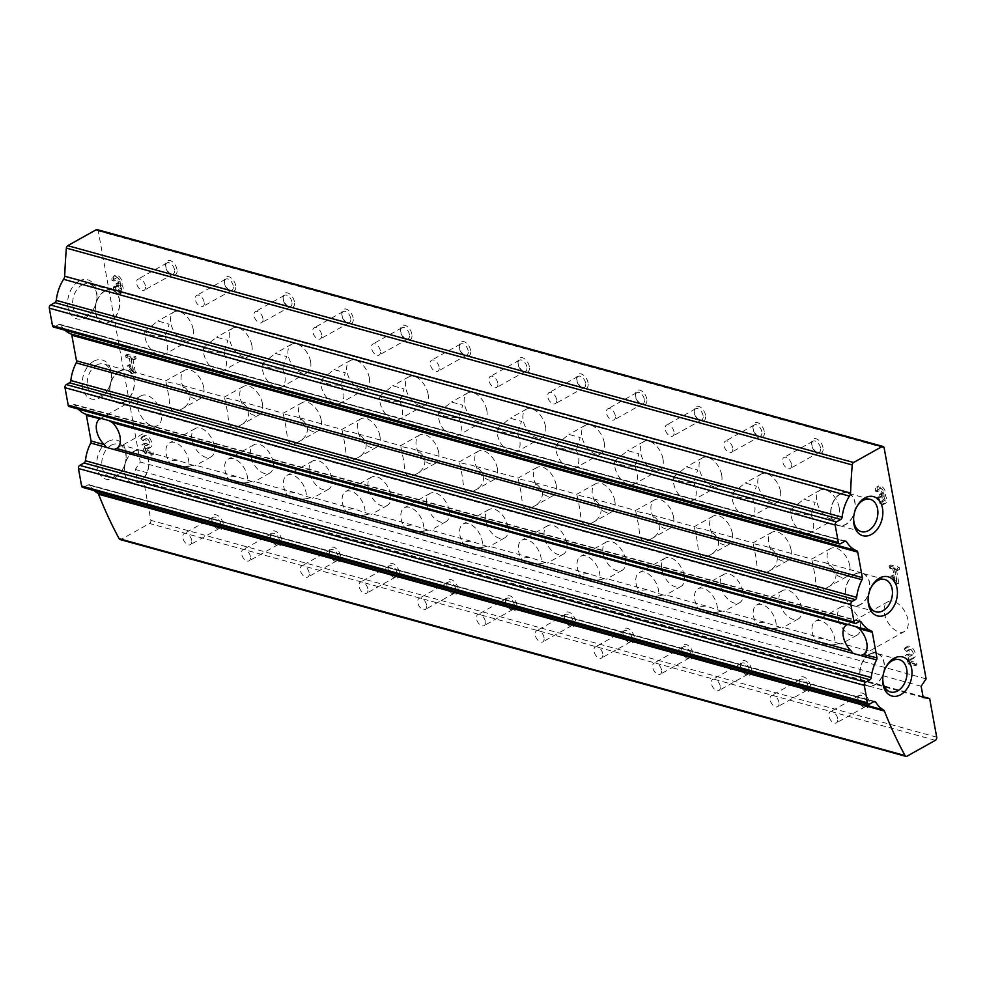 <?xml version="1.0" encoding="UTF-8"?>
<svg xmlns="http://www.w3.org/2000/svg" width="986" height="986" viewBox="0 0 986 986"><rect width="100%" height="100%" fill="white"/><g stroke="black" fill="none" stroke-linecap="round" stroke-linejoin="round"><path stroke-width="0.74" stroke-dasharray="4.93 3.7" d="M78.214 409.054A36.482 25.476 -74.6 0 1 75.293 405.147A2.428 1.701 -74.6 0 0 74.492 404.506A2.428 1.701 -74.6 0 0 73.445 404.667L70.302 406.429A2.428 1.701 -74.6 0 1 69.254 406.589M104.726 290.969A17.021 11.894 -74.6 0 1 112.034 289.859A17.021 11.894 -74.6 0 1 118.961 309.444A17.021 11.894 -74.6 0 1 102.975 322.693A17.021 11.894 -74.6 0 1 95.211 308.137A17.021 11.894 -74.6 0 1 104.726 290.969M840.245 493.912A17.021 11.894 -74.6 0 1 847.553 492.803A17.021 11.894 -74.6 0 1 854.48 512.375A17.021 11.894 -74.6 0 1 838.494 525.624A17.021 11.894 -74.6 0 1 830.73 511.081A17.021 11.894 -74.6 0 1 840.245 493.912M145.041 331.173L157.859 321.005L169.136 324.147L165.019 336.682C154.013 336.571 147.358 334.735 145.041 331.173A16.22 9.552 -119.2 0 0 145.041 337.397A16.22 9.552 -119.2 0 0 152.941 351.583A16.22 9.552 -119.2 0 0 164.144 354.64A16.22 9.552 -119.2 0 0 167.41 343.572A16.22 9.552 -119.2 0 0 165.019 336.682M614.882 460.807L627.7 450.639L638.965 453.782L634.861 466.316C623.855 466.205 617.187 464.369 614.882 460.807A16.22 9.552 -119.2 0 0 614.87 467.031A16.22 9.552 -119.2 0 0 622.782 481.217A16.22 9.552 -119.2 0 0 633.973 484.274A16.22 9.552 -119.2 0 0 637.252 473.206A16.22 9.552 -119.2 0 0 634.861 466.316M497.425 428.392L510.243 418.224L521.508 421.367L517.404 433.914C506.385 433.803 499.729 431.954 497.425 428.392A16.22 9.552 -119.2 0 0 497.412 434.629A16.22 9.552 -119.2 0 0 505.325 448.815A16.22 9.552 -119.2 0 0 516.516 451.859A16.22 9.552 -119.2 0 0 519.782 440.804A16.22 9.552 -119.2 0 0 517.404 433.914M556.153 444.6L568.971 434.432L580.236 437.574L576.132 450.121C565.114 449.998 558.458 448.162 556.153 444.6A16.22 9.552 -119.2 0 0 556.141 450.836A16.22 9.552 -119.2 0 0 564.054 465.01A16.22 9.552 -119.2 0 0 575.245 468.067A16.22 9.552 -119.2 0 0 578.523 456.999A16.22 9.552 -119.2 0 0 576.132 450.121M673.611 477.014L686.429 466.846L697.694 469.989L693.589 482.524C682.583 482.413 675.915 480.576 673.611 477.014A16.22 9.552 -119.2 0 0 673.598 483.239A16.22 9.552 -119.2 0 0 681.511 497.425A16.22 9.552 -119.2 0 0 692.702 500.481A16.22 9.552 -119.2 0 0 695.98 489.413A16.22 9.552 -119.2 0 0 693.589 482.524M791.068 509.417L803.886 499.249L815.163 502.392L811.047 514.938C800.04 514.815 793.373 512.979 791.068 509.417A16.22 9.552 -119.2 0 0 791.068 515.653A16.22 9.552 -119.2 0 0 798.968 529.827A16.22 9.552 -119.2 0 0 810.159 532.884A16.22 9.552 -119.2 0 0 813.438 521.828A16.22 9.552 -119.2 0 0 811.047 514.938M732.339 493.21L745.157 483.041L756.422 486.184L752.318 498.731C741.312 498.62 734.644 496.771 732.339 493.21A16.22 9.552 -119.2 0 0 732.327 499.446A16.22 9.552 -119.2 0 0 740.24 513.632A16.22 9.552 -119.2 0 0 751.431 516.676A16.22 9.552 -119.2 0 0 754.709 505.621A16.22 9.552 -119.2 0 0 752.318 498.731M203.769 347.38L216.587 337.212L227.865 340.355L223.748 352.889C212.742 352.778 206.086 350.942 203.769 347.38A16.22 9.552 -119.2 0 0 203.769 353.604A16.22 9.552 -119.2 0 0 211.67 367.79A16.22 9.552 -119.2 0 0 222.873 370.847A16.22 9.552 -119.2 0 0 226.139 359.779A16.22 9.552 -119.2 0 0 223.748 352.889M321.226 379.783L334.057 369.614L345.322 372.757L341.205 385.292C330.199 385.181 323.544 383.344 321.226 379.783A16.22 9.552 -119.2 0 0 321.226 386.019A16.22 9.552 -119.2 0 0 329.127 400.193A16.22 9.552 -119.2 0 0 340.33 403.249A16.22 9.552 -119.2 0 0 343.596 392.181A16.22 9.552 -119.2 0 0 341.205 385.292M262.498 363.575L275.328 353.407L286.593 356.55L282.477 369.097C271.47 368.986 264.815 367.137 262.498 363.575A16.22 9.552 -119.2 0 0 262.498 369.812A16.22 9.552 -119.2 0 0 270.398 383.998A16.22 9.552 -119.2 0 0 281.602 387.042A16.22 9.552 -119.2 0 0 284.868 375.986A16.22 9.552 -119.2 0 0 282.477 369.097M438.684 412.197L451.514 402.029L462.779 405.172L458.675 417.707C447.656 417.596 441.001 415.759 438.684 412.197A16.22 9.552 -119.2 0 0 438.684 418.421A16.22 9.552 -119.2 0 0 446.596 432.607A16.22 9.552 -119.2 0 0 457.787 435.664A16.22 9.552 -119.2 0 0 461.054 424.596A16.22 9.552 -119.2 0 0 458.675 417.707M379.955 395.99L392.785 385.822L404.05 388.965L399.946 401.499C388.928 401.388 382.272 399.552 379.955 395.99A16.22 9.552 -119.2 0 0 379.955 402.214A16.22 9.552 -119.2 0 0 387.868 416.4A16.22 9.552 -119.2 0 0 399.059 419.457A16.22 9.552 -119.2 0 0 402.325 408.389A16.22 9.552 -119.2 0 0 399.946 401.499M119.294 371.143A17.021 11.894 -74.6 0 1 126.602 370.033A17.021 11.894 -74.6 0 1 133.541 389.606A17.021 11.894 -74.6 0 1 117.544 402.855A17.021 11.894 -74.6 0 1 109.779 388.311A17.021 11.894 -74.6 0 1 119.294 371.143M854.813 574.086A17.021 11.894 -74.6 0 1 862.121 572.977A17.021 11.894 -74.6 0 1 869.048 592.549A17.021 11.894 -74.6 0 1 853.063 605.798A17.021 11.894 -74.6 0 1 845.298 591.243A17.021 11.894 -74.6 0 1 854.813 574.086M190.015 395.164C190.273 401.351 187.451 405.998 181.547 409.128C169.309 416.03 170.147 405.566 168.766 395.854L165.722 380.83C165.192 381.446 168.939 382.482 176.975 383.936C183.741 385.514 188.079 389.26 190.015 395.164M836.042 573.408C836.301 579.595 833.478 584.254 827.574 587.373C815.336 594.275 816.174 583.811 814.793 574.098L811.749 559.074C811.207 559.691 814.966 560.726 823.002 562.18C829.768 563.77 834.107 567.505 836.042 573.408M659.844 524.798C660.115 530.986 657.292 535.632 651.389 538.763C639.15 545.665 639.976 535.201 638.608 525.489L635.551 510.465C635.021 511.081 638.78 512.116 646.816 513.57C653.57 515.16 657.921 518.895 659.844 524.798M601.115 508.591C601.386 514.778 598.564 519.437 592.66 522.555C580.421 529.457 581.247 518.993 579.879 509.281L576.822 494.257C576.292 494.873 580.051 495.909 588.087 497.363C594.841 498.953 599.192 502.687 601.115 508.591M542.386 492.384C542.657 498.571 539.835 503.23 533.931 506.36C521.693 513.262 522.518 502.786 521.15 493.074L518.094 478.05C517.564 478.666 521.311 479.701 529.346 481.156C536.113 482.746 540.464 486.492 542.386 492.384M718.584 541.006C718.843 547.181 716.021 551.84 710.117 554.97C697.878 561.872 698.704 551.396 697.336 541.684L694.292 526.672C693.75 527.276 697.509 528.311 705.545 529.778C712.299 531.355 716.649 535.102 718.584 541.006M777.313 557.201C777.572 563.388 774.75 568.047 768.846 571.177C756.607 578.079 757.433 567.603 756.065 557.891L753.021 542.867C752.478 543.483 756.237 544.519 764.273 545.973C771.04 547.563 775.378 551.31 777.313 557.201M248.743 411.372C249.002 417.546 246.192 422.205 240.288 425.336C228.037 432.238 228.875 421.761 227.495 412.049L224.451 397.038C223.921 397.641 227.667 398.677 235.703 400.143C242.47 401.721 246.808 405.468 248.743 411.372M307.472 427.567C307.731 433.754 304.921 438.413 299.017 441.543C286.766 448.445 287.604 437.969 286.223 428.257L283.179 413.233C282.649 413.849 286.396 414.884 294.432 416.339C301.198 417.928 305.549 421.675 307.472 427.567M483.658 476.189C483.929 482.364 481.106 487.022 475.203 490.153C462.964 497.055 463.79 486.579 462.422 476.867L459.365 461.855C458.835 462.459 462.582 463.494 470.618 464.961C477.384 466.538 481.735 470.285 483.658 476.189M424.929 459.981C425.2 466.168 422.378 470.815 416.474 473.946C404.235 480.848 405.061 470.384 403.681 460.672L400.636 445.647C400.106 446.264 403.853 447.299 411.889 448.753C418.656 450.331 423.006 454.078 424.929 459.981M366.2 443.774C366.459 449.961 363.649 454.62 357.745 457.738C345.507 464.64 346.332 454.176 344.952 444.464L341.908 429.44C341.378 430.056 345.125 431.092 353.161 432.546C359.927 434.136 364.278 437.87 366.2 443.774M133.862 451.317A17.021 11.894 -74.6 0 1 141.171 450.208A17.021 11.894 -74.6 0 1 148.11 469.78A17.021 11.894 -74.6 0 1 132.112 483.029A17.021 11.894 -74.6 0 1 124.347 468.473A17.021 11.894 -74.6 0 1 133.862 451.317M188.597 466.415L194.55 464.948L194.883 465.897L177.283 460.179L168.618 460.906C171.194 465.737 177.85 467.574 188.597 466.415A16.22 9.552 -119.2 0 0 188.597 460.191A16.22 9.552 -119.2 0 0 180.697 446.005A16.22 9.552 -119.2 0 0 169.506 442.948A16.22 9.552 -119.2 0 0 166.227 454.016A16.22 9.552 -119.2 0 0 168.618 460.906M247.326 482.622L253.279 481.143L253.612 482.105L236.011 476.386L227.347 477.101C229.923 481.944 236.578 483.781 247.326 482.622A16.22 9.552 -119.2 0 0 247.338 476.386A16.22 9.552 -119.2 0 0 239.425 462.2A16.22 9.552 -119.2 0 0 228.234 459.156A16.22 9.552 -119.2 0 0 224.956 470.211A16.22 9.552 -119.2 0 0 227.347 477.101M306.054 498.817L312.007 497.351L312.34 498.312L294.74 492.593L286.076 493.308C288.651 498.14 295.307 499.976 306.054 498.817A16.22 9.552 -119.2 0 0 306.067 492.593A16.22 9.552 -119.2 0 0 298.154 478.407A16.22 9.552 -119.2 0 0 286.963 475.351A16.22 9.552 -119.2 0 0 283.685 486.418A16.22 9.552 -119.2 0 0 286.076 493.308M364.783 515.025L370.736 513.558L371.069 514.507L353.469 508.788L344.804 509.515C347.38 514.347 354.036 516.183 364.783 515.025A16.22 9.552 -119.2 0 0 364.795 508.801A16.22 9.552 -119.2 0 0 356.883 494.615A16.22 9.552 -119.2 0 0 345.692 491.558A16.22 9.552 -119.2 0 0 342.413 502.626A16.22 9.552 -119.2 0 0 344.804 509.515M423.512 531.232L429.465 529.765L429.797 530.715L412.197 524.996L403.533 525.723C406.109 530.554 412.764 532.391 423.512 531.232A16.22 9.552 -119.2 0 0 423.524 525.008A16.22 9.552 -119.2 0 0 415.611 510.822A16.22 9.552 -119.2 0 0 404.42 507.765A16.22 9.552 -119.2 0 0 401.142 518.833A16.22 9.552 -119.2 0 0 403.533 525.723M482.24 547.44L488.193 545.961L488.526 546.922L470.926 541.203L462.261 541.918C464.837 546.762 471.493 548.598 482.24 547.44A16.22 9.552 -119.2 0 0 482.253 541.203A16.22 9.552 -119.2 0 0 474.34 527.017A16.22 9.552 -119.2 0 0 463.149 523.973A16.22 9.552 -119.2 0 0 459.883 535.028A16.22 9.552 -119.2 0 0 462.261 541.918M540.969 563.635L546.922 562.168L547.255 563.129L529.655 557.41L520.99 558.125C523.566 562.957 530.221 564.793 540.969 563.635A16.22 9.552 -119.2 0 0 540.981 557.41A16.22 9.552 -119.2 0 0 533.069 543.224A16.22 9.552 -119.2 0 0 521.877 540.168A16.22 9.552 -119.2 0 0 518.611 551.236A16.22 9.552 -119.2 0 0 520.99 558.125M599.71 579.842L605.65 578.375L605.983 579.324L588.383 573.605L579.719 574.333C582.295 579.164 588.95 581 599.71 579.842A16.22 9.552 -119.2 0 0 599.71 573.618A16.22 9.552 -119.2 0 0 591.797 559.432A16.22 9.552 -119.2 0 0 580.606 556.375A16.22 9.552 -119.2 0 0 577.34 567.443A16.22 9.552 -119.2 0 0 579.719 574.333M658.438 596.049L664.391 594.583L664.712 595.532L647.124 589.813L638.46 590.54C641.023 595.371 647.691 597.208 658.438 596.049A16.22 9.552 -119.2 0 0 658.438 589.825A16.22 9.552 -119.2 0 0 650.538 575.639A16.22 9.552 -119.2 0 0 639.335 572.583A16.22 9.552 -119.2 0 0 636.069 583.65A16.22 9.552 -119.2 0 0 638.46 590.54M717.167 612.257L723.12 610.778L723.441 611.739L705.853 606.02L697.188 606.735C699.752 611.579 706.42 613.415 717.167 612.257A16.22 9.552 -119.2 0 0 717.167 606.02A16.22 9.552 -119.2 0 0 709.267 591.846A16.22 9.552 -119.2 0 0 698.063 588.79A16.22 9.552 -119.2 0 0 694.797 599.845A16.22 9.552 -119.2 0 0 697.188 606.735M775.896 628.452L781.849 626.985L782.169 627.946L764.581 622.228L755.917 622.942C758.48 627.774 765.148 629.61 775.896 628.452A16.22 9.552 -119.2 0 0 775.896 622.228A16.22 9.552 -119.2 0 0 767.995 608.042A16.22 9.552 -119.2 0 0 756.792 604.985A16.22 9.552 -119.2 0 0 753.526 616.053A16.22 9.552 -119.2 0 0 755.917 622.942M834.624 644.659L840.577 643.192L840.898 644.141L823.31 638.423L814.646 639.15C817.209 643.981 823.877 645.818 834.624 644.659A16.22 9.552 -119.2 0 0 834.624 638.435A16.22 9.552 -119.2 0 0 826.724 624.249A16.22 9.552 -119.2 0 0 815.521 621.192A16.22 9.552 -119.2 0 0 812.254 632.26A16.22 9.552 -119.2 0 0 814.646 639.15M869.381 654.248A17.021 11.894 -74.6 0 1 876.69 653.139A17.021 11.894 -74.6 0 1 883.616 672.723A17.021 11.894 -74.6 0 1 867.631 685.973A17.021 11.894 -74.6 0 1 859.866 671.417A17.021 11.894 -74.6 0 1 869.381 654.248M97.195 229.627A2.428 1.701 -74.6 0 1 98.267 231.007L140.246 462.04L135.292 469.447L137.337 480.712L143.82 481.723L150.846 520.349A2.428 1.701 -74.6 0 1 149.527 523.492L121.105 539.391A2.428 1.701 -74.6 0 1 120.07 539.552M94.114 490.547A36.482 25.476 -74.6 0 1 89.862 485.309A2.428 1.701 -74.6 0 0 89.06 484.681A2.428 1.701 -74.6 0 0 88.025 484.841L83.736 487.232A2.428 1.701 -74.6 0 1 82.688 487.392M64.965 330.211A36.482 25.476 -74.6 0 1 60.725 324.973A2.428 1.701 -74.6 0 0 59.924 324.332A2.428 1.701 -74.6 0 0 58.877 324.493L54.587 326.896A2.428 1.701 -74.6 0 1 53.552 327.056M877.207 490.239A6.076 3.587 60.8 0 1 878.44 486.086A6.076 3.587 60.8 0 1 883.887 488.625A6.076 3.587 60.8 0 1 885.354 495.601A6.076 3.587 60.8 0 1 885.564 503.267A6.076 3.587 60.8 0 1 881.373 502.12A6.076 3.587 60.8 0 1 878.403 496.796L880.362 497.338A3.241 1.91 60.8 0 0 881.94 500.173A3.241 1.91 60.8 0 0 884.183 500.789A3.241 1.91 60.8 0 0 884.836 498.571A2.428 1.43 60.8 0 0 882.766 495.921L881.644 495.613L881.25 493.431L882.359 493.74A2.428 1.43 60.8 0 0 883.16 493.678A2.428 1.43 60.8 0 0 883.641 492.014A3.241 1.91 60.8 0 0 882.063 489.179A3.241 1.91 60.8 0 0 879.82 488.563A3.241 1.91 60.8 0 0 879.167 490.781L877.207 490.239L875.494 491.201A6.076 3.587 60.8 0 1 876.727 487.047A6.076 3.587 60.8 0 1 882.162 489.586A6.076 3.587 60.8 0 1 883.641 496.562L885.354 495.601M898.998 583.823L897.322 583.355L892.478 575.627L893.427 574.912L896.755 580.236L894.548 568.059L891.184 567.123L890.789 564.941L899.183 567.258L899.577 569.44L896.225 568.515L898.998 583.823L897.285 584.784L895.608 584.316L897.322 583.355M916.931 664.921L910.214 663.06L907.12 654.359L909.56 654.063A3.241 1.91 60.8 0 0 912.235 655.111A3.241 1.91 60.8 0 0 912.309 651.352A3.241 1.91 60.8 0 0 909.067 649.454A3.241 1.91 60.8 0 0 908.377 650.612L906.072 648.27A6.692 3.944 60.8 0 1 907.379 646.446A6.692 3.944 60.8 0 1 914.084 650.353A6.692 3.944 60.8 0 1 913.911 658.118A6.692 3.944 60.8 0 1 909.696 657.194L911.126 661.236L916.524 662.728L916.931 664.921L915.218 665.883L908.5 664.022L910.214 663.06M113.735 279.58A6.076 3.587 60.8 0 1 114.955 275.427A6.076 3.587 60.8 0 1 120.403 277.966A6.076 3.587 60.8 0 1 121.882 284.942A6.076 3.587 60.8 0 1 122.091 292.608A6.076 3.587 60.8 0 1 117.889 291.462A6.076 3.587 60.8 0 1 114.918 286.137L116.878 286.679A3.241 1.91 60.8 0 0 118.456 289.514A3.241 1.91 60.8 0 0 120.699 290.13A3.241 1.91 60.8 0 0 121.352 287.912A2.428 1.43 60.8 0 0 119.281 285.262L118.16 284.954L117.765 282.772L118.887 283.081A2.428 1.43 60.8 0 0 119.676 283.019A2.428 1.43 60.8 0 0 120.156 281.355A3.241 1.91 60.8 0 0 118.579 278.52A3.241 1.91 60.8 0 0 116.336 277.904A3.241 1.91 60.8 0 0 115.682 280.123L113.735 279.58L112.01 280.542A6.076 3.587 60.8 0 1 113.242 276.388A6.076 3.587 60.8 0 1 118.677 278.927A6.076 3.587 60.8 0 1 120.156 285.903L121.882 284.942M135.513 373.164L133.837 372.708L128.993 364.968L129.942 364.253L133.27 369.577L131.064 357.4L127.699 356.476L127.305 354.282L135.698 356.599L136.093 358.781L132.74 357.856L135.513 373.164L133.8 374.125L132.124 373.657L133.837 372.708M153.446 454.263L146.729 452.414L143.648 443.7L146.076 443.404A3.241 1.91 60.8 0 0 148.75 444.452A3.241 1.91 60.8 0 0 148.824 440.693A3.241 1.91 60.8 0 0 145.583 438.795A3.241 1.91 60.8 0 0 144.893 439.966L142.588 437.611A6.692 3.944 60.8 0 1 143.894 435.787A6.692 3.944 60.8 0 1 150.599 439.707A6.692 3.944 60.8 0 1 150.427 447.459A6.692 3.944 60.8 0 1 146.211 446.547L147.641 450.59L153.052 452.081L153.446 454.263L151.733 455.224L145.016 453.375L146.729 452.414M907.946 619.861A17.021 10.033 -119.2 0 0 899.639 604.973A17.021 10.033 -119.2 0 0 887.881 601.768A17.021 10.033 -119.2 0 0 887.449 621.525A17.021 10.033 -119.2 0 0 904.507 631.484A17.021 10.033 -119.2 0 0 907.946 619.861M161.236 413.837A17.021 10.033 -119.2 0 0 152.941 398.948A17.021 10.033 -119.2 0 0 141.183 395.743A17.021 10.033 -119.2 0 0 140.739 415.488A17.021 10.033 -119.2 0 0 157.809 425.459A17.021 10.033 -119.2 0 0 161.236 413.837M235.679 285.533A8.11 4.782 -119.2 0 0 229.405 276.93A8.11 4.782 -119.2 0 0 224.34 280.85A8.11 4.782 -119.2 0 0 229.75 290.537A8.11 4.782 -119.2 0 0 235.679 285.533M294.407 301.741A8.11 4.782 -119.2 0 0 288.134 293.138A8.11 4.782 -119.2 0 0 283.068 297.057A8.11 4.782 -119.2 0 0 288.491 306.745A8.11 4.782 -119.2 0 0 294.407 301.741M353.136 317.948A8.11 4.782 -119.2 0 0 346.862 309.333A8.11 4.782 -119.2 0 0 341.797 313.265A8.11 4.782 -119.2 0 0 347.22 322.952A8.11 4.782 -119.2 0 0 353.136 317.948M411.865 334.155A8.11 4.782 -119.2 0 0 405.591 325.54A8.11 4.782 -119.2 0 0 400.526 329.46A8.11 4.782 -119.2 0 0 405.949 339.147A8.11 4.782 -119.2 0 0 411.865 334.155M470.593 350.35A8.11 4.782 -119.2 0 0 464.32 341.748A8.11 4.782 -119.2 0 0 459.254 345.667A8.11 4.782 -119.2 0 0 464.677 355.354A8.11 4.782 -119.2 0 0 470.593 350.35M529.322 366.558A8.11 4.782 -119.2 0 0 523.048 357.955A8.11 4.782 -119.2 0 0 517.983 361.874A8.11 4.782 -119.2 0 0 523.406 371.562A8.11 4.782 -119.2 0 0 529.322 366.558M588.05 382.765A8.11 4.782 -119.2 0 0 581.777 374.15A8.11 4.782 -119.2 0 0 576.711 378.082A8.11 4.782 -119.2 0 0 582.134 387.769A8.11 4.782 -119.2 0 0 588.05 382.765M646.791 398.973A8.11 4.782 -119.2 0 0 640.506 390.357A8.11 4.782 -119.2 0 0 635.44 394.277A8.11 4.782 -119.2 0 0 640.863 403.964A8.11 4.782 -119.2 0 0 646.791 398.973M705.52 415.168A8.11 4.782 -119.2 0 0 699.234 406.565A8.11 4.782 -119.2 0 0 694.169 410.484A8.11 4.782 -119.2 0 0 699.592 420.172A8.11 4.782 -119.2 0 0 705.52 415.168M764.249 431.375A8.11 4.782 -119.2 0 0 757.963 422.772A8.11 4.782 -119.2 0 0 752.897 426.691A8.11 4.782 -119.2 0 0 758.32 436.379A8.11 4.782 -119.2 0 0 764.249 431.375M822.977 447.582A8.11 4.782 -119.2 0 0 816.704 438.967A8.11 4.782 -119.2 0 0 811.638 442.899A8.11 4.782 -119.2 0 0 817.049 452.586A8.11 4.782 -119.2 0 0 822.977 447.582M176.95 269.338A8.11 4.782 -119.2 0 0 170.677 260.723A8.11 4.782 -119.2 0 0 165.611 264.642A8.11 4.782 -119.2 0 0 171.022 274.33A8.11 4.782 -119.2 0 0 176.95 269.338M379.918 436.095A16.22 9.552 -119.2 0 0 372.018 421.922A16.22 9.552 -119.2 0 0 360.827 418.865A16.22 9.552 -119.2 0 0 360.395 437.673A16.22 9.552 -119.2 0 0 376.652 447.163A16.22 9.552 -119.2 0 0 379.918 436.095M390.518 494.405A16.22 9.552 -119.2 0 0 382.617 480.219A16.22 9.552 -119.2 0 0 371.414 477.175A16.22 9.552 -119.2 0 0 370.995 495.983A16.22 9.552 -119.2 0 0 387.251 505.473A16.22 9.552 -119.2 0 0 390.518 494.405M428.06 394.006A16.22 9.552 -119.2 0 0 420.147 379.82A16.22 9.552 -119.2 0 0 408.956 376.763A16.22 9.552 -119.2 0 0 408.537 395.571A16.22 9.552 -119.2 0 0 424.781 405.061A16.22 9.552 -119.2 0 0 428.06 394.006M438.647 452.303A16.22 9.552 -119.2 0 0 430.746 438.117A16.22 9.552 -119.2 0 0 419.555 435.072A16.22 9.552 -119.2 0 0 419.124 453.88A16.22 9.552 -119.2 0 0 435.381 463.371A16.22 9.552 -119.2 0 0 438.647 452.303M507.975 526.82A16.22 9.552 -119.2 0 0 500.075 512.634A16.22 9.552 -119.2 0 0 488.871 509.577A16.22 9.552 -119.2 0 0 488.452 528.397A16.22 9.552 -119.2 0 0 504.709 537.875A16.22 9.552 -119.2 0 0 507.975 526.82M497.388 468.51A16.22 9.552 -119.2 0 0 489.475 454.324A16.22 9.552 -119.2 0 0 478.284 451.268A16.22 9.552 -119.2 0 0 477.865 470.088A16.22 9.552 -119.2 0 0 494.109 479.578A16.22 9.552 -119.2 0 0 497.388 468.51M486.788 410.201A16.22 9.552 -119.2 0 0 478.876 396.027A16.22 9.552 -119.2 0 0 467.684 392.97A16.22 9.552 -119.2 0 0 467.265 411.778A16.22 9.552 -119.2 0 0 483.51 421.269A16.22 9.552 -119.2 0 0 486.788 410.201M449.246 510.612A16.22 9.552 -119.2 0 0 441.346 496.426A16.22 9.552 -119.2 0 0 430.142 493.37A16.22 9.552 -119.2 0 0 429.723 512.19A16.22 9.552 -119.2 0 0 445.98 521.68A16.22 9.552 -119.2 0 0 449.246 510.612M310.602 361.591A16.22 9.552 -119.2 0 0 302.69 347.405A16.22 9.552 -119.2 0 0 291.499 344.348A16.22 9.552 -119.2 0 0 291.08 363.168A16.22 9.552 -119.2 0 0 307.324 372.659A16.22 9.552 -119.2 0 0 310.602 361.591M321.19 419.9A16.22 9.552 -119.2 0 0 313.289 405.714A16.22 9.552 -119.2 0 0 302.086 402.658A16.22 9.552 -119.2 0 0 301.667 421.478A16.22 9.552 -119.2 0 0 317.923 430.956A16.22 9.552 -119.2 0 0 321.19 419.9M331.789 478.198A16.22 9.552 -119.2 0 0 323.889 464.024A16.22 9.552 -119.2 0 0 312.685 460.967A16.22 9.552 -119.2 0 0 312.266 479.775A16.22 9.552 -119.2 0 0 328.523 489.266A16.22 9.552 -119.2 0 0 331.789 478.198M369.331 377.798A16.22 9.552 -119.2 0 0 361.418 363.612A16.22 9.552 -119.2 0 0 350.227 360.556A16.22 9.552 -119.2 0 0 349.808 379.376A16.22 9.552 -119.2 0 0 366.052 388.866A16.22 9.552 -119.2 0 0 369.331 377.798M214.332 445.795A16.22 9.552 -119.2 0 0 206.419 431.609A16.22 9.552 -119.2 0 0 195.228 428.553A16.22 9.552 -119.2 0 0 194.809 447.373A16.22 9.552 -119.2 0 0 211.066 456.863A16.22 9.552 -119.2 0 0 214.332 445.795M251.874 345.383A16.22 9.552 -119.2 0 0 243.961 331.197A16.22 9.552 -119.2 0 0 232.77 328.153A16.22 9.552 -119.2 0 0 232.351 346.961A16.22 9.552 -119.2 0 0 248.595 356.451A16.22 9.552 -119.2 0 0 251.874 345.383M262.461 403.693A16.22 9.552 -119.2 0 0 254.561 389.507A16.22 9.552 -119.2 0 0 243.357 386.45A16.22 9.552 -119.2 0 0 242.938 405.271A16.22 9.552 -119.2 0 0 259.195 414.761A16.22 9.552 -119.2 0 0 262.461 403.693M273.06 462.003A16.22 9.552 -119.2 0 0 265.16 447.817A16.22 9.552 -119.2 0 0 253.957 444.76A16.22 9.552 -119.2 0 0 253.538 463.58A16.22 9.552 -119.2 0 0 269.794 473.058A16.22 9.552 -119.2 0 0 273.06 462.003M780.431 491.225A16.22 9.552 -119.2 0 0 772.531 477.039A16.22 9.552 -119.2 0 0 761.328 473.983A16.22 9.552 -119.2 0 0 760.909 492.803A16.22 9.552 -119.2 0 0 777.165 502.293A16.22 9.552 -119.2 0 0 780.431 491.225M791.031 549.535A16.22 9.552 -119.2 0 0 783.118 535.349A16.22 9.552 -119.2 0 0 771.927 532.292A16.22 9.552 -119.2 0 0 771.508 551.112A16.22 9.552 -119.2 0 0 787.765 560.59A16.22 9.552 -119.2 0 0 791.031 549.535M801.63 607.832A16.22 9.552 -119.2 0 0 793.718 593.658A16.22 9.552 -119.2 0 0 782.527 590.602A16.22 9.552 -119.2 0 0 782.108 609.41A16.22 9.552 -119.2 0 0 798.352 618.9A16.22 9.552 -119.2 0 0 801.63 607.832M839.16 507.433A16.22 9.552 -119.2 0 0 831.26 493.246A16.22 9.552 -119.2 0 0 820.056 490.19A16.22 9.552 -119.2 0 0 819.637 509.01A16.22 9.552 -119.2 0 0 835.894 518.5A16.22 9.552 -119.2 0 0 839.16 507.433M684.161 575.43A16.22 9.552 -119.2 0 0 676.26 561.244A16.22 9.552 -119.2 0 0 665.069 558.187A16.22 9.552 -119.2 0 0 664.638 577.007A16.22 9.552 -119.2 0 0 680.895 586.497A16.22 9.552 -119.2 0 0 684.161 575.43M721.703 475.018A16.22 9.552 -119.2 0 0 713.802 460.844A16.22 9.552 -119.2 0 0 702.599 457.787A16.22 9.552 -119.2 0 0 702.18 476.595A16.22 9.552 -119.2 0 0 718.437 486.086A16.22 9.552 -119.2 0 0 721.703 475.018M732.302 533.327A16.22 9.552 -119.2 0 0 724.39 519.141A16.22 9.552 -119.2 0 0 713.198 516.085A16.22 9.552 -119.2 0 0 712.779 534.905A16.22 9.552 -119.2 0 0 729.024 544.395A16.22 9.552 -119.2 0 0 732.302 533.327M742.902 591.637A16.22 9.552 -119.2 0 0 734.989 577.451A16.22 9.552 -119.2 0 0 723.798 574.394A16.22 9.552 -119.2 0 0 723.379 593.215A16.22 9.552 -119.2 0 0 739.623 602.692A16.22 9.552 -119.2 0 0 742.902 591.637M604.245 442.615A16.22 9.552 -119.2 0 0 596.345 428.429A16.22 9.552 -119.2 0 0 585.142 425.373A16.22 9.552 -119.2 0 0 584.723 444.193A16.22 9.552 -119.2 0 0 600.979 453.683A16.22 9.552 -119.2 0 0 604.245 442.615M566.703 543.015A16.22 9.552 -119.2 0 0 558.803 528.841A16.22 9.552 -119.2 0 0 547.6 525.784A16.22 9.552 -119.2 0 0 547.181 544.592A16.22 9.552 -119.2 0 0 563.437 554.083A16.22 9.552 -119.2 0 0 566.703 543.015M556.116 484.718A16.22 9.552 -119.2 0 0 548.204 470.532A16.22 9.552 -119.2 0 0 537.013 467.475A16.22 9.552 -119.2 0 0 536.594 486.295A16.22 9.552 -119.2 0 0 552.838 495.773A16.22 9.552 -119.2 0 0 556.116 484.718M545.517 426.408A16.22 9.552 -119.2 0 0 537.604 412.222A16.22 9.552 -119.2 0 0 526.413 409.165A16.22 9.552 -119.2 0 0 525.994 427.986A16.22 9.552 -119.2 0 0 542.251 437.476A16.22 9.552 -119.2 0 0 545.517 426.408M614.845 500.913A16.22 9.552 -119.2 0 0 606.932 486.739A16.22 9.552 -119.2 0 0 595.741 483.682A16.22 9.552 -119.2 0 0 595.322 502.49A16.22 9.552 -119.2 0 0 611.566 511.98A16.22 9.552 -119.2 0 0 614.845 500.913M625.432 559.222A16.22 9.552 -119.2 0 0 617.532 545.036A16.22 9.552 -119.2 0 0 606.341 541.992A16.22 9.552 -119.2 0 0 605.909 560.8A16.22 9.552 -119.2 0 0 622.166 570.29A16.22 9.552 -119.2 0 0 625.432 559.222M662.974 458.823A16.22 9.552 -119.2 0 0 655.074 444.637A16.22 9.552 -119.2 0 0 643.87 441.58A16.22 9.552 -119.2 0 0 643.451 460.388A16.22 9.552 -119.2 0 0 659.708 469.878A16.22 9.552 -119.2 0 0 662.974 458.823M673.574 517.12A16.22 9.552 -119.2 0 0 665.661 502.934A16.22 9.552 -119.2 0 0 654.47 499.89A16.22 9.552 -119.2 0 0 654.051 518.698A16.22 9.552 -119.2 0 0 670.295 528.188A16.22 9.552 -119.2 0 0 673.574 517.12M849.759 565.73A16.22 9.552 -119.2 0 0 841.859 551.556A16.22 9.552 -119.2 0 0 830.656 548.499A16.22 9.552 -119.2 0 0 830.237 567.307A16.22 9.552 -119.2 0 0 846.493 576.798A16.22 9.552 -119.2 0 0 849.759 565.73M860.359 624.039A16.22 9.552 -119.2 0 0 852.446 609.853A16.22 9.552 -119.2 0 0 841.255 606.809A16.22 9.552 -119.2 0 0 840.836 625.617A16.22 9.552 -119.2 0 0 857.08 635.107A16.22 9.552 -119.2 0 0 860.359 624.039M203.732 387.486A16.22 9.552 -119.2 0 0 195.832 373.3A16.22 9.552 -119.2 0 0 184.629 370.255A16.22 9.552 -119.2 0 0 184.209 389.063A16.22 9.552 -119.2 0 0 200.466 398.554A16.22 9.552 -119.2 0 0 203.732 387.486M193.145 329.188A16.22 9.552 -119.2 0 0 185.232 315.002A16.22 9.552 -119.2 0 0 174.041 311.946A16.22 9.552 -119.2 0 0 173.61 330.754A16.22 9.552 -119.2 0 0 189.867 340.244A16.22 9.552 -119.2 0 0 193.145 329.188M926.1 678.873L140.246 462.04M921.146 686.281L135.292 469.447M923.204 697.546L137.337 480.712M923.044 696.72L143.82 481.723M223.169 523.689A8.11 4.782 -119.2 0 0 216.895 515.086A8.11 4.782 -119.2 0 0 211.83 519.006A8.11 4.782 -119.2 0 0 217.253 528.693A8.11 4.782 -119.2 0 0 223.169 523.689M281.91 539.897A8.11 4.782 -119.2 0 0 275.624 531.281A8.11 4.782 -119.2 0 0 270.558 535.213A8.11 4.782 -119.2 0 0 275.981 544.901A8.11 4.782 -119.2 0 0 281.91 539.897M340.638 556.104A8.11 4.782 -119.2 0 0 334.353 547.489A8.11 4.782 -119.2 0 0 329.287 551.408A8.11 4.782 -119.2 0 0 334.71 561.096A8.11 4.782 -119.2 0 0 340.638 556.104M399.367 572.299A8.11 4.782 -119.2 0 0 393.081 563.696A8.11 4.782 -119.2 0 0 388.016 567.616A8.11 4.782 -119.2 0 0 393.439 577.303A8.11 4.782 -119.2 0 0 399.367 572.299M458.096 588.506A8.11 4.782 -119.2 0 0 451.81 579.904A8.11 4.782 -119.2 0 0 446.757 583.823A8.11 4.782 -119.2 0 0 452.167 593.51A8.11 4.782 -119.2 0 0 458.096 588.506M516.824 604.714A8.11 4.782 -119.2 0 0 510.551 596.099A8.11 4.782 -119.2 0 0 505.485 600.03A8.11 4.782 -119.2 0 0 510.896 609.718A8.11 4.782 -119.2 0 0 516.824 604.714M575.553 620.921A8.11 4.782 -119.2 0 0 569.279 612.306A8.11 4.782 -119.2 0 0 564.214 616.225A8.11 4.782 -119.2 0 0 569.625 625.913A8.11 4.782 -119.2 0 0 575.553 620.921M634.281 637.116A8.11 4.782 -119.2 0 0 628.008 628.513A8.11 4.782 -119.2 0 0 622.942 632.433A8.11 4.782 -119.2 0 0 628.353 642.12A8.11 4.782 -119.2 0 0 634.281 637.116M693.01 653.324A8.11 4.782 -119.2 0 0 686.737 644.721A8.11 4.782 -119.2 0 0 681.671 648.64A8.11 4.782 -119.2 0 0 687.082 658.328A8.11 4.782 -119.2 0 0 693.01 653.324M751.739 669.531A8.11 4.782 -119.2 0 0 745.465 660.916A8.11 4.782 -119.2 0 0 740.4 664.847A8.11 4.782 -119.2 0 0 745.81 674.535A8.11 4.782 -119.2 0 0 751.739 669.531M810.467 685.738A8.11 4.782 -119.2 0 0 804.194 677.123A8.11 4.782 -119.2 0 0 799.128 681.043A8.11 4.782 -119.2 0 0 804.551 690.73A8.11 4.782 -119.2 0 0 810.467 685.738M869.196 701.933A8.11 4.782 -119.2 0 0 862.923 693.331A8.11 4.782 -119.2 0 0 857.857 697.25A8.11 4.782 -119.2 0 0 863.28 706.937A8.11 4.782 -119.2 0 0 869.196 701.933M79.028 281.109A20.262 14.161 -74.6 0 1 96.825 298.746A20.262 14.161 -74.6 0 1 94.471 307.275A20.262 14.161 -74.6 0 1 70.228 313.425A20.262 14.161 -74.6 0 1 79.028 281.109M108.164 441.457A20.262 14.161 -74.6 0 1 125.962 459.082A20.262 14.161 -74.6 0 1 123.607 467.61A20.262 14.161 -74.6 0 1 99.376 473.761A20.262 14.161 -74.6 0 1 108.164 441.457M93.596 361.283A20.262 14.161 -74.6 0 1 111.393 378.907A20.262 14.161 -74.6 0 1 109.039 387.449A20.262 14.161 -74.6 0 1 84.808 393.599A20.262 14.161 -74.6 0 1 93.596 361.283M868.321 596.518A16.762 11.709 -74.6 0 1 868.358 596.148A16.762 11.709 -74.6 0 1 870.305 589.098A16.762 11.709 -74.6 0 1 870.453 588.765M854.85 574.32A16.762 11.709 -74.6 0 1 862.047 573.236A16.762 11.709 -74.6 0 1 868.876 592.5A16.762 11.709 -74.6 0 1 853.136 605.54A16.762 11.709 -74.6 0 1 845.495 591.218A16.762 11.709 -74.6 0 1 854.85 574.32M119.331 371.377A16.762 11.709 -74.6 0 1 126.528 370.292A16.762 11.709 -74.6 0 1 133.356 389.556A16.762 11.709 -74.6 0 1 117.617 402.596A16.762 11.709 -74.6 0 1 109.976 388.274A16.762 11.709 -74.6 0 1 119.331 371.377M96.591 365.103A16.762 11.709 -74.6 0 1 103.789 364.019A16.762 11.709 -74.6 0 1 111.307 379.684A16.762 11.709 -74.6 0 1 109.36 386.734A16.762 11.709 -74.6 0 1 94.866 396.323A16.762 11.709 -74.6 0 1 87.224 382.001A16.762 11.709 -74.6 0 1 96.591 365.103M882.889 676.692A16.762 11.709 -74.6 0 1 882.926 676.322A16.762 11.709 -74.6 0 1 884.873 669.272A16.762 11.709 -74.6 0 1 885.021 668.927M869.418 654.494A16.762 11.709 -74.6 0 1 876.616 653.398A16.762 11.709 -74.6 0 1 883.444 672.674A16.762 11.709 -74.6 0 1 867.705 685.714A16.762 11.709 -74.6 0 1 860.063 671.392A16.762 11.709 -74.6 0 1 869.418 654.494M133.911 451.551A16.762 11.709 -74.6 0 1 141.097 450.466A16.762 11.709 -74.6 0 1 147.925 469.73A16.762 11.709 -74.6 0 1 132.186 482.77A16.762 11.709 -74.6 0 1 124.544 468.449A16.762 11.709 -74.6 0 1 133.911 451.551M111.159 445.278A16.762 11.709 -74.6 0 1 118.357 444.181A16.762 11.709 -74.6 0 1 125.875 459.846A16.762 11.709 -74.6 0 1 123.928 466.908A16.762 11.709 -74.6 0 1 109.434 476.497A16.762 11.709 -74.6 0 1 101.792 462.175A16.762 11.709 -74.6 0 1 111.159 445.278M853.753 516.356A16.762 11.709 -74.6 0 1 853.79 515.986A16.762 11.709 -74.6 0 1 855.737 508.924A16.762 11.709 -74.6 0 1 855.885 508.591M840.282 494.159A16.762 11.709 -74.6 0 1 847.479 493.062A16.762 11.709 -74.6 0 1 854.307 512.326A16.762 11.709 -74.6 0 1 838.568 525.365A16.762 11.709 -74.6 0 1 830.927 511.044A16.762 11.709 -74.6 0 1 840.282 494.159M104.762 291.215A16.762 11.709 -74.6 0 1 111.96 290.118A16.762 11.709 -74.6 0 1 118.788 309.394A16.762 11.709 -74.6 0 1 103.049 322.434A16.762 11.709 -74.6 0 1 95.408 308.113A16.762 11.709 -74.6 0 1 104.762 291.215M82.023 284.942A16.762 11.709 -74.6 0 1 89.208 283.845A16.762 11.709 -74.6 0 1 96.739 299.51A16.762 11.709 -74.6 0 1 94.792 306.572A16.762 11.709 -74.6 0 1 80.297 316.161A16.762 11.709 -74.6 0 1 72.656 301.827A16.762 11.709 -74.6 0 1 82.023 284.942M174.497 269.696A6.347 3.747 -119.2 0 0 171.404 264.137A6.347 3.747 -119.2 0 0 167.016 262.942A6.347 3.747 -119.2 0 0 165.611 266.023A6.347 3.747 -119.2 0 0 169.863 273.615A6.347 3.747 -119.2 0 0 173.216 274.022A6.347 3.747 -119.2 0 0 174.497 269.696M145.435 285.952A6.347 3.747 -119.2 0 0 142.341 280.394A6.347 3.747 -119.2 0 0 137.954 279.198A6.347 3.747 -119.2 0 0 136.672 283.537A6.347 3.747 -119.2 0 0 139.766 289.083A6.347 3.747 -119.2 0 0 144.153 290.291A6.347 3.747 -119.2 0 0 145.435 285.952M866.756 702.291A6.347 3.747 -119.2 0 0 863.65 696.745A6.347 3.747 -119.2 0 0 859.262 695.549A6.347 3.747 -119.2 0 0 857.869 698.63A6.347 3.747 -119.2 0 0 862.109 706.21A6.347 3.747 -119.2 0 0 865.474 706.629A6.347 3.747 -119.2 0 0 866.756 702.291M837.681 718.56A6.347 3.747 -119.2 0 0 834.587 713.001A6.347 3.747 -119.2 0 0 830.2 711.806A6.347 3.747 -119.2 0 0 828.918 716.132A6.347 3.747 -119.2 0 0 832.024 721.69A6.347 3.747 -119.2 0 0 836.399 722.886A6.347 3.747 -119.2 0 0 837.681 718.56M808.015 686.096A6.347 3.747 -119.2 0 0 804.921 680.537A6.347 3.747 -119.2 0 0 800.533 679.342A6.347 3.747 -119.2 0 0 799.128 682.423A6.347 3.747 -119.2 0 0 803.38 690.015A6.347 3.747 -119.2 0 0 806.733 690.422A6.347 3.747 -119.2 0 0 808.015 686.096M778.952 702.352A6.347 3.747 -119.2 0 0 775.859 696.794A6.347 3.747 -119.2 0 0 771.471 695.598A6.347 3.747 -119.2 0 0 770.189 699.937A6.347 3.747 -119.2 0 0 773.283 705.483A6.347 3.747 -119.2 0 0 777.671 706.691A6.347 3.747 -119.2 0 0 778.952 702.352M749.286 669.888A6.347 3.747 -119.2 0 0 746.192 664.33A6.347 3.747 -119.2 0 0 741.805 663.134A6.347 3.747 -119.2 0 0 740.4 666.216A6.347 3.747 -119.2 0 0 744.652 673.808A6.347 3.747 -119.2 0 0 748.004 674.227A6.347 3.747 -119.2 0 0 749.286 669.888M720.224 686.145A6.347 3.747 -119.2 0 0 717.13 680.587A6.347 3.747 -119.2 0 0 712.742 679.391A6.347 3.747 -119.2 0 0 711.461 683.729A6.347 3.747 -119.2 0 0 714.554 689.288A6.347 3.747 -119.2 0 0 718.942 690.483A6.347 3.747 -119.2 0 0 720.224 686.145M690.557 653.681A6.347 3.747 -119.2 0 0 687.464 648.122A6.347 3.747 -119.2 0 0 683.076 646.927A6.347 3.747 -119.2 0 0 681.671 650.008A6.347 3.747 -119.2 0 0 685.923 657.6A6.347 3.747 -119.2 0 0 689.276 658.019A6.347 3.747 -119.2 0 0 690.557 653.681M661.495 669.938A6.347 3.747 -119.2 0 0 658.402 664.379A6.347 3.747 -119.2 0 0 654.014 663.184A6.347 3.747 -119.2 0 0 652.732 667.522A6.347 3.747 -119.2 0 0 655.826 673.081A6.347 3.747 -119.2 0 0 660.213 674.276A6.347 3.747 -119.2 0 0 661.495 669.938M631.829 637.474A6.347 3.747 -119.2 0 0 628.735 631.927A6.347 3.747 -119.2 0 0 624.348 630.732A6.347 3.747 -119.2 0 0 622.942 633.813A6.347 3.747 -119.2 0 0 627.195 641.393A6.347 3.747 -119.2 0 0 630.547 641.812A6.347 3.747 -119.2 0 0 631.829 637.474M602.766 653.743A6.347 3.747 -119.2 0 0 599.673 648.184A6.347 3.747 -119.2 0 0 595.285 646.989A6.347 3.747 -119.2 0 0 594.003 651.315A6.347 3.747 -119.2 0 0 597.097 656.873A6.347 3.747 -119.2 0 0 601.485 658.069A6.347 3.747 -119.2 0 0 602.766 653.743M573.1 621.279A6.347 3.747 -119.2 0 0 570.007 615.72A6.347 3.747 -119.2 0 0 565.619 614.524A6.347 3.747 -119.2 0 0 564.214 617.606A6.347 3.747 -119.2 0 0 568.466 625.198A6.347 3.747 -119.2 0 0 571.818 625.605A6.347 3.747 -119.2 0 0 573.1 621.279M544.038 637.535A6.347 3.747 -119.2 0 0 540.944 631.977A6.347 3.747 -119.2 0 0 536.557 630.781A6.347 3.747 -119.2 0 0 535.275 635.12A6.347 3.747 -119.2 0 0 538.368 640.666A6.347 3.747 -119.2 0 0 542.756 641.874A6.347 3.747 -119.2 0 0 544.038 637.535M514.372 605.071A6.347 3.747 -119.2 0 0 511.278 599.513A6.347 3.747 -119.2 0 0 506.89 598.317A6.347 3.747 -119.2 0 0 505.485 601.398A6.347 3.747 -119.2 0 0 509.737 608.991A6.347 3.747 -119.2 0 0 513.09 609.41A6.347 3.747 -119.2 0 0 514.372 605.071M485.309 621.328A6.347 3.747 -119.2 0 0 482.216 615.769A6.347 3.747 -119.2 0 0 477.828 614.574A6.347 3.747 -119.2 0 0 476.546 618.912A6.347 3.747 -119.2 0 0 479.64 624.471A6.347 3.747 -119.2 0 0 484.027 625.666A6.347 3.747 -119.2 0 0 485.309 621.328M455.643 588.864A6.347 3.747 -119.2 0 0 452.549 583.305A6.347 3.747 -119.2 0 0 448.162 582.11A6.347 3.747 -119.2 0 0 446.757 585.191A6.347 3.747 -119.2 0 0 451.009 592.783A6.347 3.747 -119.2 0 0 454.361 593.202A6.347 3.747 -119.2 0 0 455.643 588.864M426.581 605.121A6.347 3.747 -119.2 0 0 423.487 599.562A6.347 3.747 -119.2 0 0 419.099 598.366A6.347 3.747 -119.2 0 0 417.817 602.705A6.347 3.747 -119.2 0 0 420.911 608.263A6.347 3.747 -119.2 0 0 425.299 609.459A6.347 3.747 -119.2 0 0 426.581 605.121M396.914 572.656A6.347 3.747 -119.2 0 0 393.821 567.11A6.347 3.747 -119.2 0 0 389.433 565.915A6.347 3.747 -119.2 0 0 388.028 568.996A6.347 3.747 -119.2 0 0 392.268 576.576A6.347 3.747 -119.2 0 0 395.632 576.995A6.347 3.747 -119.2 0 0 396.914 572.656M367.852 588.925A6.347 3.747 -119.2 0 0 364.758 583.367A6.347 3.747 -119.2 0 0 360.371 582.171A6.347 3.747 -119.2 0 0 359.089 586.497A6.347 3.747 -119.2 0 0 362.182 592.056A6.347 3.747 -119.2 0 0 366.57 593.252A6.347 3.747 -119.2 0 0 367.852 588.925M338.186 556.461A6.347 3.747 -119.2 0 0 335.092 550.903A6.347 3.747 -119.2 0 0 330.704 549.707A6.347 3.747 -119.2 0 0 329.299 552.789A6.347 3.747 -119.2 0 0 333.539 560.381A6.347 3.747 -119.2 0 0 336.904 560.788A6.347 3.747 -119.2 0 0 338.186 556.461M309.123 572.718A6.347 3.747 -119.2 0 0 306.017 567.16A6.347 3.747 -119.2 0 0 301.642 565.964A6.347 3.747 -119.2 0 0 300.36 570.302A6.347 3.747 -119.2 0 0 303.454 575.849A6.347 3.747 -119.2 0 0 307.842 577.044A6.347 3.747 -119.2 0 0 309.123 572.718M279.457 540.254A6.347 3.747 -119.2 0 0 276.363 534.695A6.347 3.747 -119.2 0 0 271.976 533.5A6.347 3.747 -119.2 0 0 270.571 536.581A6.347 3.747 -119.2 0 0 274.811 544.173A6.347 3.747 -119.2 0 0 278.175 544.592A6.347 3.747 -119.2 0 0 279.457 540.254M250.395 556.511A6.347 3.747 -119.2 0 0 247.289 550.952A6.347 3.747 -119.2 0 0 242.913 549.757A6.347 3.747 -119.2 0 0 241.632 554.095A6.347 3.747 -119.2 0 0 244.725 559.654A6.347 3.747 -119.2 0 0 249.113 560.849A6.347 3.747 -119.2 0 0 250.395 556.511M220.728 524.047A6.347 3.747 -119.2 0 0 217.623 518.488A6.347 3.747 -119.2 0 0 213.247 517.293A6.347 3.747 -119.2 0 0 211.842 520.374A6.347 3.747 -119.2 0 0 216.082 527.966A6.347 3.747 -119.2 0 0 219.447 528.385A6.347 3.747 -119.2 0 0 220.728 524.047M191.666 540.303A6.347 3.747 -119.2 0 0 188.56 534.745A6.347 3.747 -119.2 0 0 184.172 533.549A6.347 3.747 -119.2 0 0 182.891 537.888A6.347 3.747 -119.2 0 0 185.997 543.446A6.347 3.747 -119.2 0 0 190.384 544.642A6.347 3.747 -119.2 0 0 191.666 540.303M820.525 447.94A6.347 3.747 -119.2 0 0 817.431 442.381A6.347 3.747 -119.2 0 0 813.043 441.186A6.347 3.747 -119.2 0 0 811.638 444.267A6.347 3.747 -119.2 0 0 815.89 451.859A6.347 3.747 -119.2 0 0 819.243 452.278A6.347 3.747 -119.2 0 0 820.525 447.94M791.462 464.196A6.347 3.747 -119.2 0 0 788.369 458.638A6.347 3.747 -119.2 0 0 783.981 457.442A6.347 3.747 -119.2 0 0 782.699 461.781A6.347 3.747 -119.2 0 0 785.793 467.339A6.347 3.747 -119.2 0 0 790.18 468.535A6.347 3.747 -119.2 0 0 791.462 464.196M761.796 431.732A6.347 3.747 -119.2 0 0 758.702 426.174A6.347 3.747 -119.2 0 0 754.315 424.978A6.347 3.747 -119.2 0 0 752.91 428.06A6.347 3.747 -119.2 0 0 757.149 435.652A6.347 3.747 -119.2 0 0 760.514 436.071A6.347 3.747 -119.2 0 0 761.796 431.732M732.734 447.989A6.347 3.747 -119.2 0 0 729.64 442.443A6.347 3.747 -119.2 0 0 725.252 441.235A6.347 3.747 -119.2 0 0 723.97 445.573A6.347 3.747 -119.2 0 0 727.064 451.132A6.347 3.747 -119.2 0 0 731.452 452.327A6.347 3.747 -119.2 0 0 732.734 447.989M703.067 415.537A6.347 3.747 -119.2 0 0 699.974 409.979A6.347 3.747 -119.2 0 0 695.586 408.783A6.347 3.747 -119.2 0 0 694.181 411.865A6.347 3.747 -119.2 0 0 698.421 419.444A6.347 3.747 -119.2 0 0 701.785 419.863A6.347 3.747 -119.2 0 0 703.067 415.537M674.005 431.794A6.347 3.747 -119.2 0 0 670.899 426.235A6.347 3.747 -119.2 0 0 666.524 425.04A6.347 3.747 -119.2 0 0 665.242 429.366A6.347 3.747 -119.2 0 0 668.335 434.925A6.347 3.747 -119.2 0 0 672.723 436.12A6.347 3.747 -119.2 0 0 674.005 431.794M644.339 399.33A6.347 3.747 -119.2 0 0 641.245 393.771A6.347 3.747 -119.2 0 0 636.857 392.576A6.347 3.747 -119.2 0 0 635.452 395.657A6.347 3.747 -119.2 0 0 639.692 403.249A6.347 3.747 -119.2 0 0 643.057 403.656A6.347 3.747 -119.2 0 0 644.339 399.33M615.276 415.587A6.347 3.747 -119.2 0 0 612.17 410.028A6.347 3.747 -119.2 0 0 607.795 408.833A6.347 3.747 -119.2 0 0 606.513 413.171A6.347 3.747 -119.2 0 0 609.607 418.717A6.347 3.747 -119.2 0 0 613.995 419.925A6.347 3.747 -119.2 0 0 615.276 415.587M585.61 383.123A6.347 3.747 -119.2 0 0 582.504 377.564A6.347 3.747 -119.2 0 0 578.129 376.369A6.347 3.747 -119.2 0 0 576.724 379.45A6.347 3.747 -119.2 0 0 580.964 387.042A6.347 3.747 -119.2 0 0 584.328 387.461A6.347 3.747 -119.2 0 0 585.61 383.123M556.548 399.379A6.347 3.747 -119.2 0 0 553.442 393.821A6.347 3.747 -119.2 0 0 549.054 392.625A6.347 3.747 -119.2 0 0 547.785 396.964A6.347 3.747 -119.2 0 0 550.878 402.522A6.347 3.747 -119.2 0 0 555.266 403.718A6.347 3.747 -119.2 0 0 556.548 399.379M526.881 366.915A6.347 3.747 -119.2 0 0 523.776 361.357A6.347 3.747 -119.2 0 0 519.4 360.161A6.347 3.747 -119.2 0 0 517.995 363.242A6.347 3.747 -119.2 0 0 522.235 370.835A6.347 3.747 -119.2 0 0 525.6 371.254A6.347 3.747 -119.2 0 0 526.881 366.915M497.819 383.172A6.347 3.747 -119.2 0 0 494.713 377.626A6.347 3.747 -119.2 0 0 490.325 376.418A6.347 3.747 -119.2 0 0 489.044 380.756A6.347 3.747 -119.2 0 0 492.15 386.315A6.347 3.747 -119.2 0 0 496.537 387.51A6.347 3.747 -119.2 0 0 497.819 383.172M468.153 350.72A6.347 3.747 -119.2 0 0 465.047 345.162A6.347 3.747 -119.2 0 0 460.659 343.966A6.347 3.747 -119.2 0 0 459.266 347.047A6.347 3.747 -119.2 0 0 463.506 354.627A6.347 3.747 -119.2 0 0 466.871 355.046A6.347 3.747 -119.2 0 0 468.153 350.72M439.078 366.977A6.347 3.747 -119.2 0 0 435.985 361.418A6.347 3.747 -119.2 0 0 431.597 360.223A6.347 3.747 -119.2 0 0 430.315 364.549A6.347 3.747 -119.2 0 0 433.421 370.107A6.347 3.747 -119.2 0 0 437.809 371.303A6.347 3.747 -119.2 0 0 439.078 366.977M409.424 334.513A6.347 3.747 -119.2 0 0 406.318 328.954A6.347 3.747 -119.2 0 0 401.931 327.759A6.347 3.747 -119.2 0 0 400.538 330.84A6.347 3.747 -119.2 0 0 404.778 338.432A6.347 3.747 -119.2 0 0 408.142 338.839A6.347 3.747 -119.2 0 0 409.424 334.513M380.349 350.769A6.347 3.747 -119.2 0 0 377.256 345.211A6.347 3.747 -119.2 0 0 372.868 344.015A6.347 3.747 -119.2 0 0 371.586 348.354A6.347 3.747 -119.2 0 0 374.692 353.9A6.347 3.747 -119.2 0 0 379.068 355.108A6.347 3.747 -119.2 0 0 380.349 350.769M350.696 318.305A6.347 3.747 -119.2 0 0 347.59 312.747A6.347 3.747 -119.2 0 0 343.202 311.551A6.347 3.747 -119.2 0 0 341.809 314.633A6.347 3.747 -119.2 0 0 346.049 322.225A6.347 3.747 -119.2 0 0 349.414 322.644A6.347 3.747 -119.2 0 0 350.696 318.305M321.621 334.562A6.347 3.747 -119.2 0 0 318.527 329.004A6.347 3.747 -119.2 0 0 314.14 327.808A6.347 3.747 -119.2 0 0 312.858 332.146A6.347 3.747 -119.2 0 0 315.964 337.705A6.347 3.747 -119.2 0 0 320.339 338.901A6.347 3.747 -119.2 0 0 321.621 334.562M291.955 302.098A6.347 3.747 -119.2 0 0 288.861 296.539A6.347 3.747 -119.2 0 0 284.473 295.344A6.347 3.747 -119.2 0 0 283.068 298.425A6.347 3.747 -119.2 0 0 287.32 306.017A6.347 3.747 -119.2 0 0 290.673 306.436A6.347 3.747 -119.2 0 0 291.955 302.098M262.892 318.355A6.347 3.747 -119.2 0 0 259.799 312.808A6.347 3.747 -119.2 0 0 255.411 311.601A6.347 3.747 -119.2 0 0 254.129 315.939A6.347 3.747 -119.2 0 0 257.223 321.498A6.347 3.747 -119.2 0 0 261.61 322.693A6.347 3.747 -119.2 0 0 262.892 318.355M233.226 285.891A6.347 3.747 -119.2 0 0 230.132 280.344A6.347 3.747 -119.2 0 0 225.745 279.149A6.347 3.747 -119.2 0 0 224.34 282.23A6.347 3.747 -119.2 0 0 228.592 289.81A6.347 3.747 -119.2 0 0 231.944 290.229A6.347 3.747 -119.2 0 0 233.226 285.891M204.164 302.16A6.347 3.747 -119.2 0 0 201.07 296.601A6.347 3.747 -119.2 0 0 196.682 295.406A6.347 3.747 -119.2 0 0 195.401 299.732A6.347 3.747 -119.2 0 0 198.494 305.29A6.347 3.747 -119.2 0 0 202.882 306.486A6.347 3.747 -119.2 0 0 204.164 302.16M145.016 453.375L141.922 444.661L143.648 443.7M141.922 444.661L145.608 443.269M143.882 444.23L146.076 443.404M144.363 444.366A3.241 1.91 60.8 0 0 147.025 445.413A3.241 1.91 60.8 0 0 147.111 441.654A3.241 1.91 60.8 0 0 143.87 439.756A3.241 1.91 60.8 0 0 143.18 440.915L144.893 439.966M143.18 440.915L140.875 438.573L142.588 437.611M140.875 438.573A6.692 3.944 60.8 0 1 142.181 436.749A6.692 3.944 60.8 0 1 148.886 440.656A6.692 3.944 60.8 0 1 148.713 448.42A6.692 3.944 60.8 0 1 144.498 447.508L146.211 446.547M144.498 447.508L145.928 451.539L147.641 450.59M145.928 451.539L151.326 453.03L153.052 452.081M151.326 453.03L151.733 455.224M132.124 373.657L127.28 365.929L128.993 364.968M127.28 365.929L129.942 364.253M128.217 365.214L131.557 370.539L133.27 369.577M131.557 370.539L129.339 358.362L131.064 357.4M129.339 358.362L125.986 357.437L127.699 356.476M125.986 357.437L125.592 355.243L127.305 354.282M125.592 355.243L133.985 357.561L135.698 356.599M133.985 357.561L134.379 359.742L136.093 358.781M134.379 359.742L131.027 358.818L132.74 357.856M131.027 358.818L133.8 374.125M120.156 285.903A6.076 3.587 60.8 0 1 120.366 293.569A6.076 3.587 60.8 0 1 116.175 292.423A6.076 3.587 60.8 0 1 113.205 287.099L114.918 286.137M113.205 287.099L115.165 287.641L116.878 286.679M118.16 284.954L116.447 285.915L117.568 286.223A2.428 1.43 60.8 0 1 119.639 288.873A3.241 1.91 60.8 0 1 118.986 291.092A3.241 1.91 60.8 0 1 116.742 290.476A3.241 1.91 60.8 0 1 115.165 287.641M116.447 285.915L116.052 283.734L117.765 282.772M116.052 283.734L118.887 283.081M115.682 280.123L113.969 281.084A3.241 1.91 60.8 0 1 114.622 278.865A3.241 1.91 60.8 0 1 116.866 279.482A3.241 1.91 60.8 0 1 118.443 282.316A2.428 1.43 60.8 0 1 117.963 283.98A2.428 1.43 60.8 0 1 117.161 284.042M113.969 281.084L112.01 280.542M908.5 664.022L905.407 655.308L907.12 654.359M905.407 655.308L909.08 653.928M907.366 654.889L909.56 654.063M907.847 655.024A3.241 1.91 60.8 0 0 910.509 656.072A3.241 1.91 60.8 0 0 910.596 652.313A3.241 1.91 60.8 0 0 907.342 650.415A3.241 1.91 60.8 0 0 906.664 651.573L908.377 650.612M906.664 651.573L904.359 649.232L906.072 648.27M904.359 649.232A6.692 3.944 60.8 0 1 905.666 647.408A6.692 3.944 60.8 0 1 912.37 651.315A6.692 3.944 60.8 0 1 912.198 659.079A6.692 3.944 60.8 0 1 907.983 658.155L909.696 657.194M907.983 658.155L909.412 662.198L911.126 661.236M909.412 662.198L914.811 663.689L916.524 662.728M914.811 663.689L915.218 665.883M895.608 584.316L890.765 576.588L892.478 575.627M890.765 576.588L893.427 574.912M891.701 575.873L895.042 581.198L896.755 580.236M895.042 581.198L892.823 569.008L894.548 568.059M892.823 569.008L889.471 568.084L891.184 567.123M889.471 568.084L889.076 565.902L890.789 564.941M889.076 565.902L897.47 568.219L899.183 567.258M897.47 568.219L897.864 570.401L899.577 569.44M897.864 570.401L894.499 569.477L896.225 568.515M894.499 569.477L897.285 584.784M883.641 496.562A6.076 3.587 60.8 0 1 883.85 504.216A6.076 3.587 60.8 0 1 879.66 503.082A6.076 3.587 60.8 0 1 876.69 497.757L878.403 496.796M876.69 497.757L878.649 498.3L880.362 497.338M881.644 495.613L879.931 496.574L881.053 496.882A2.428 1.43 60.8 0 1 883.123 499.532A3.241 1.91 60.8 0 1 882.47 501.738A3.241 1.91 60.8 0 1 880.227 501.135A3.241 1.91 60.8 0 1 878.649 498.3M879.931 496.574L879.537 494.393L881.25 493.431M879.537 494.393L882.359 493.74M879.167 490.781L877.454 491.743A3.241 1.91 60.8 0 1 878.107 489.524A3.241 1.91 60.8 0 1 880.35 490.141A3.241 1.91 60.8 0 1 881.928 492.975A2.428 1.43 60.8 0 1 881.435 494.627A2.428 1.43 60.8 0 1 880.646 494.701M877.454 491.743L875.494 491.201M859.348 621.476L75.293 405.147M936.7 737.183L150.846 520.349M935.381 740.326L149.527 523.492M906.972 756.213L121.105 539.391M88.025 484.841L873.879 701.662L89.862 485.309M869.59 704.066L83.736 487.232M859.311 621.5L73.445 404.667M856.156 623.251L70.302 406.429M58.877 324.493L844.743 541.326L60.725 324.973M840.442 543.73L54.587 326.896M884.122 447.841L98.267 231.007M119.639 288.873L121.352 287.912M117.568 286.223L119.281 285.262M118.443 282.316L120.156 281.355M883.123 499.532L884.836 498.571M881.053 496.882L882.766 495.921M881.928 492.975L883.641 492.014M847.553 492.803L112.034 289.859M838.494 525.624L102.975 322.693M862.121 572.977L823.002 562.18M830.656 548.499L811.749 559.074L764.273 545.973M771.927 532.292L753.021 542.867L705.545 529.778M713.198 516.085L694.292 526.672L646.816 513.57M654.47 499.89L635.551 510.465L588.087 497.363M595.741 483.682L576.822 494.257L529.346 481.156M537.013 467.475L518.094 478.05L470.618 464.961M478.284 451.268L459.365 461.855L411.889 448.753M419.555 435.072L400.636 445.647L353.161 432.546M360.827 418.865L341.908 429.44L294.432 416.339M302.086 402.658L283.179 413.233L235.703 400.143M243.357 386.45L224.451 397.038L176.975 383.936M184.629 370.255L165.722 380.83L126.602 370.033M853.063 605.798L117.544 402.855M876.69 653.139L840.577 643.18M823.31 638.423L781.849 626.973M764.581 622.215L723.12 610.778M705.853 606.008L664.391 594.57M647.124 589.801L605.663 578.363M588.395 573.605L546.934 562.156M529.667 557.398L488.206 545.961M470.938 541.191L429.465 529.753M412.197 524.983L370.736 513.546M353.469 508.776L312.007 497.338M294.74 492.581L253.279 481.143M236.011 476.374L194.55 464.936M177.283 460.166L141.171 450.208M867.631 685.973L132.112 483.029M874.915 701.502L89.06 484.681M860.347 621.34L74.492 404.506M845.778 541.166L59.924 324.332M868.358 596.148L868.272 596.924M870.305 589.098L870.626 588.395M884.799 579.509L862.047 573.236M875.876 611.813L853.136 605.54M126.528 370.292L103.789 364.019M117.617 402.596L94.866 396.323M111.307 379.684L111.393 378.907M109.36 386.734L109.039 387.449M882.926 676.322L882.84 677.099M884.873 669.272L885.194 668.557M899.368 659.683L876.616 653.398M890.457 691.987L867.705 685.714M141.097 450.466L118.357 444.181M132.186 482.77L109.434 476.497M125.875 459.846L125.962 459.082M123.928 466.908L123.607 467.61M853.79 515.986L853.703 516.75M855.737 508.924L856.058 508.221M870.231 499.335L847.479 493.062M861.308 531.651L838.568 525.365M111.96 290.118L89.208 283.845M103.049 322.434L80.297 316.161M96.739 299.51L96.825 298.746M94.792 306.572L94.471 307.275M174.041 311.946L157.859 320.992M189.867 340.244L164.144 354.64M841.255 606.809L815.521 621.192M857.08 635.107L840.91 644.154M606.341 541.992L580.606 556.375M622.166 570.29L605.983 579.337M547.6 525.784L521.877 540.168M563.437 554.083L547.255 563.129M723.798 574.394L698.063 588.79M739.623 602.692L723.453 611.751M665.069 558.187L639.335 572.583M680.895 586.497L664.712 595.544M782.527 590.602L756.792 604.985M798.352 618.9L782.181 627.946M253.957 444.76L228.234 459.156M269.794 473.058L253.612 482.117M195.228 428.553L169.506 442.948M211.066 456.863L194.883 465.91M312.685 460.967L286.963 475.351M328.523 489.266L312.34 498.312M430.142 493.37L404.42 507.765M445.98 521.68L429.797 530.727M488.871 509.577L463.149 523.973M504.709 537.875L488.526 546.934M371.414 477.175L345.692 491.558M387.251 505.473L371.069 514.519M200.466 398.554L181.547 409.128M846.493 576.798L827.574 587.373M670.295 528.188L651.389 538.763M611.566 511.98L592.66 522.555M552.838 495.773L533.931 506.36M729.024 544.395L710.117 554.97M787.765 560.59L768.846 571.177M259.195 414.761L240.288 425.336M317.923 430.956L299.017 441.543M494.109 479.578L475.203 490.153M435.381 463.371L416.474 473.946M376.652 447.163L357.745 457.738M643.87 441.58L627.7 450.627M659.708 469.878L633.973 484.274M526.413 409.165L510.23 418.224M542.251 437.476L516.516 451.859M585.142 425.373L568.959 434.419M600.979 453.683L575.245 468.067M702.599 457.787L686.429 466.834M718.437 486.086L692.702 500.481M820.056 490.19L803.886 499.236M835.894 518.5L810.159 532.884M761.328 473.983L745.157 483.041M777.165 502.293L751.431 516.676M232.77 328.153L216.587 337.2M248.595 356.451L222.873 370.847M350.227 360.556L334.044 369.602M366.052 388.866L340.33 403.249M291.499 344.348L275.316 353.407M307.324 372.659L281.602 387.042M467.684 392.97L451.502 402.017M483.51 421.269L457.787 435.664M408.956 376.763L392.773 385.809M424.781 405.061L399.059 419.457M169.863 273.615L171.022 274.33M165.611 266.023L165.611 264.642M167.016 262.942L137.954 279.198M173.216 274.022L144.153 290.291M862.109 706.21L863.28 706.937M857.869 698.63L857.857 697.25M859.262 695.549L830.2 711.806M865.474 706.629L836.399 722.886M803.38 690.015L804.551 690.73M799.128 682.423L799.128 681.043M800.533 679.342L771.471 695.598M806.733 690.422L777.671 706.691M744.652 673.808L745.81 674.535M740.4 666.216L740.4 664.847M741.805 663.134L712.742 679.391M748.004 674.227L718.942 690.483M685.923 657.6L687.082 658.328M681.671 650.008L681.671 648.64M683.076 646.927L654.014 663.184M689.276 658.019L660.213 674.276M627.195 641.393L628.353 642.12M622.942 633.813L622.942 632.433M624.348 630.732L595.285 646.989M630.547 641.812L601.485 658.069M568.466 625.198L569.625 625.913M564.214 617.606L564.214 616.225M565.619 614.524L536.557 630.781M571.818 625.605L542.756 641.874M509.737 608.991L510.896 609.718M505.485 601.398L505.485 600.03M506.89 598.317L477.828 614.574M513.09 609.41L484.027 625.666M451.009 592.783L452.167 593.51M446.757 585.191L446.757 583.823M448.162 582.11L419.099 598.366M454.361 593.202L425.299 609.459M392.268 576.576L393.439 577.303M388.028 568.996L388.016 567.616M389.433 565.915L360.371 582.171M395.632 576.995L366.57 593.252M333.539 560.381L334.71 561.096M329.299 552.789L329.287 551.408M330.704 549.707L301.642 565.964M336.904 560.788L307.842 577.044M274.811 544.173L275.981 544.901M270.571 536.581L270.558 535.213M271.976 533.5L242.913 549.757M278.175 544.592L249.113 560.849M216.082 527.966L217.253 528.693M211.842 520.374L211.83 519.006M213.247 517.293L184.172 533.549M219.447 528.385L190.384 544.642M815.89 451.859L817.049 452.586M811.638 444.267L811.638 442.899M813.043 441.186L783.981 457.442M819.243 452.278L790.18 468.535M757.149 435.652L758.32 436.379M752.91 428.06L752.897 426.691M754.315 424.978L725.252 441.235M760.514 436.071L731.452 452.327M698.421 419.444L699.592 420.172M694.181 411.865L694.169 410.484M695.586 408.783L666.524 425.04M701.785 419.863L672.723 436.12M639.692 403.249L640.863 403.964M635.452 395.657L635.44 394.277M636.857 392.576L607.795 408.833M643.057 403.656L613.995 419.925M580.964 387.042L582.134 387.769M576.724 379.45L576.711 378.082M578.129 376.369L549.054 392.625M584.328 387.461L555.266 403.718M522.235 370.835L523.406 371.562M517.995 363.242L517.983 361.874M519.4 360.161L490.325 376.418M525.6 371.254L496.537 387.51M463.506 354.627L464.677 355.354M459.266 347.047L459.254 345.667M460.659 343.966L431.597 360.223M466.871 355.046L437.809 371.303M404.778 338.432L405.949 339.147M400.538 330.84L400.526 329.46M401.931 327.759L372.868 344.015M408.142 338.839L379.068 355.108M346.049 322.225L347.22 322.952M341.809 314.633L341.797 313.265M343.202 311.551L314.14 327.808M349.414 322.644L320.339 338.901M287.32 306.017L288.491 306.745M283.068 298.425L283.068 297.057M284.473 295.344L255.411 311.601M290.673 306.436L261.61 322.693M228.592 289.81L229.75 290.537M224.34 282.23L224.34 280.85M225.745 279.149L196.682 295.406M231.944 290.229L202.882 306.486M141.183 395.743L99.98 418.779M157.809 425.459L116.607 448.507M887.881 601.768L846.691 624.816M904.507 631.484L863.305 654.531M147.025 445.413L148.75 444.452M143.87 439.756L145.583 438.795M148.713 448.42L150.427 447.459M142.181 436.749L143.894 435.787M113.242 276.388L114.955 275.427M120.366 293.569L122.091 292.608M118.986 291.092L120.699 290.13M117.963 283.98L119.676 283.019M114.622 278.865L116.336 277.904M910.509 656.072L912.235 655.111M907.342 650.415L909.067 649.454M912.198 659.079L913.911 658.118M905.666 647.408L907.379 646.446M876.727 487.047L878.44 486.086M883.85 504.216L885.564 503.267M882.47 501.738L884.183 500.789M881.435 494.627L883.16 493.678M878.107 489.524L879.82 488.563"/><path stroke-width="1.48" d="M869.898 679.798A2.428 1.701 -74.6 0 0 871.242 677.542A36.482 25.476 -74.6 0 1 876.591 659.893L90.737 443.059A36.482 25.476 -74.6 0 0 85.388 460.721A2.428 1.701 -74.6 0 1 84.044 462.976L79.755 465.367A2.428 1.701 -74.6 0 0 78.436 468.51L81.616 486.012A2.428 1.701 -74.6 0 0 82.688 487.392L868.543 704.226A2.428 1.701 -74.6 0 1 867.47 702.833L864.291 685.344A2.428 1.701 -74.6 0 1 865.609 682.201L869.898 679.798L84.044 462.976M846.58 541.807L844.78 541.302A2.428 1.701 -74.6 0 1 845.778 541.166A2.428 1.701 -74.6 0 1 846.58 541.807A36.482 25.476 -74.6 0 0 856.76 550.755A2.428 1.701 -74.6 0 1 857.721 552.111L862.356 577.66A2.428 1.701 -74.6 0 1 862.023 579.719A36.482 25.476 -74.6 0 0 856.674 597.38A2.428 1.701 -74.6 0 1 855.33 599.636L852.187 601.386A2.428 1.701 -74.6 0 0 850.869 604.541L854.049 622.03A2.428 1.701 -74.6 0 0 855.121 623.411A2.428 1.701 -74.6 0 0 856.156 623.251L859.311 621.5A2.428 1.701 -74.6 0 1 860.347 621.34A2.428 1.701 -74.6 0 1 861.148 621.969A36.482 25.476 -74.6 0 0 871.328 630.929A2.428 1.701 -74.6 0 1 872.29 632.272L876.936 657.822A2.428 1.701 -74.6 0 1 876.591 659.893M860.815 655.542L863.822 654.211A17.021 10.033 -119.2 0 0 866.78 642.897A17.021 10.033 -119.2 0 0 859.176 628.661L855.552 626.578L847.96 624.483L846.247 625.087A17.021 10.033 -119.2 0 0 850.881 650.637L853.223 653.447M863.305 654.531L876.936 657.822M114.117 449.517L117.112 448.186A17.021 10.033 -119.2 0 0 120.07 436.86A17.021 10.033 -119.2 0 0 112.478 422.637L108.854 420.554L101.25 418.458L99.537 419.062A17.021 10.033 -119.2 0 0 104.183 444.612L106.525 447.422M116.607 448.507L850.881 650.637M846.691 624.816L112.478 422.637M101.25 418.458L85.474 414.095A36.482 25.476 -74.6 0 1 78.214 409.054M104.183 444.612L91.069 441.001A2.428 1.701 -74.6 0 1 90.737 443.059M91.069 441.001L86.435 415.451A2.428 1.701 -74.6 0 0 85.474 414.095M99.98 418.779L86.435 415.451M844.743 541.326L840.442 543.73A2.428 1.701 -74.6 0 1 839.406 543.878A2.428 1.701 -74.6 0 1 838.334 542.497L835.154 525.008A2.428 1.701 -74.6 0 1 836.473 521.865L840.762 519.462A2.428 1.701 -74.6 0 0 842.106 517.206L56.251 300.373A36.482 25.476 -74.6 0 1 63.56 279.284A4.055 2.835 -74.6 0 0 64.694 276.216L850.548 493.049A486.431 339.739 -74.6 0 1 852.237 464.948A2.428 1.701 -74.6 0 1 853.593 462.508L882.002 446.609A2.428 1.701 -74.6 0 1 883.049 446.448A2.428 1.701 -74.6 0 1 884.122 447.841L926.1 678.873L921.146 686.281L923.204 697.546L929.675 698.556L936.7 737.183A2.428 1.701 -74.6 0 1 935.381 740.326L906.972 756.213A2.428 1.701 -74.6 0 1 905.924 756.373A2.428 1.701 -74.6 0 1 905.025 755.559L119.17 538.726A486.431 339.739 -74.6 0 1 98.551 494.22L884.405 711.054A486.431 339.739 -74.6 0 0 905.025 755.559M905.924 756.373L120.07 539.552A2.428 1.701 -74.6 0 1 119.17 538.726M884.405 711.054A4.055 2.835 -74.6 0 0 883.518 709.957L97.651 493.136A4.055 2.835 -74.6 0 1 98.551 494.22M97.651 493.136A36.482 25.476 -74.6 0 1 94.114 490.547M883.518 709.957A36.482 25.476 -74.6 0 1 875.716 702.143L873.916 701.65A2.428 1.701 -74.6 0 1 874.915 701.502A2.428 1.701 -74.6 0 1 875.716 702.143M873.879 701.662L869.59 704.066A2.428 1.701 -74.6 0 1 868.543 704.226M855.121 623.411L69.254 406.589A2.428 1.701 -74.6 0 1 68.194 405.197L65.014 387.708A2.428 1.701 -74.6 0 1 66.333 384.565L69.476 382.802A2.428 1.701 -74.6 0 0 70.819 380.547A36.482 25.476 -74.6 0 1 76.168 362.897A2.428 1.701 -74.6 0 0 76.501 360.827L71.855 335.277A2.428 1.701 -74.6 0 0 70.906 333.934A36.482 25.476 -74.6 0 1 64.965 330.211M839.406 543.878L53.552 327.056A2.428 1.701 -74.6 0 1 52.48 325.663L49.3 308.174A2.428 1.701 -74.6 0 1 50.619 305.031L54.908 302.628A2.428 1.701 -74.6 0 0 56.251 300.373M842.106 517.206A36.482 25.476 -74.6 0 1 849.414 496.106L63.56 279.284M850.548 493.049A4.055 2.835 -74.6 0 1 849.414 496.106M64.694 276.216A486.431 339.739 -74.6 0 1 66.382 248.115A2.428 1.701 -74.6 0 1 67.738 245.674L96.147 229.787A2.428 1.701 -74.6 0 1 97.195 229.627L883.049 446.448M852.237 464.948L66.382 248.115M929.675 698.556L923.044 696.72M864.882 497.942A20.262 14.161 -74.6 0 1 882.79 510.551A20.262 14.161 -74.6 0 1 867.779 535.817A20.262 14.161 -74.6 0 1 853.703 516.75A20.262 14.161 -74.6 0 1 856.058 508.221A20.262 14.161 -74.6 0 1 864.882 497.942M894.019 658.278A20.262 14.161 -74.6 0 1 911.927 670.899A20.262 14.161 -74.6 0 1 896.915 696.153A20.262 14.161 -74.6 0 1 882.84 677.099A20.262 14.161 -74.6 0 1 885.194 668.557A20.262 14.161 -74.6 0 1 894.019 658.278M879.45 578.116A20.262 14.161 -74.6 0 1 897.359 590.725A20.262 14.161 -74.6 0 1 882.347 615.979A20.262 14.161 -74.6 0 1 868.272 596.924A20.262 14.161 -74.6 0 1 870.626 588.395A20.262 14.161 -74.6 0 1 879.45 578.116M870.453 588.765A16.762 11.709 -74.6 0 1 877.602 580.594A16.762 11.709 -74.6 0 1 884.799 579.509A16.762 11.709 -74.6 0 1 891.615 598.773A16.762 11.709 -74.6 0 1 875.876 611.813A16.762 11.709 -74.6 0 1 868.321 596.518M885.021 668.927A16.762 11.709 -74.6 0 1 892.17 660.768A16.762 11.709 -74.6 0 1 899.368 659.683A16.762 11.709 -74.6 0 1 906.196 678.947A16.762 11.709 -74.6 0 1 890.457 691.987A16.762 11.709 -74.6 0 1 882.889 676.692M855.885 508.591A16.762 11.709 -74.6 0 1 863.033 500.432A16.762 11.709 -74.6 0 1 870.231 499.335A16.762 11.709 -74.6 0 1 877.047 518.611A16.762 11.709 -74.6 0 1 861.308 531.651A16.762 11.709 -74.6 0 1 853.753 516.356M871.242 677.542L85.388 460.721M871.328 630.929L855.552 626.578M872.29 632.272L859.176 628.661M847.96 624.483L108.854 420.554M861.148 621.969L859.348 621.476M867.47 702.833L81.616 486.012M864.291 685.344L78.436 468.51M865.609 682.201L79.755 465.367M854.049 622.03L68.194 405.197M850.869 604.541L65.014 387.708M852.187 601.386L66.333 384.565M855.33 599.636L69.476 382.802M856.674 597.38L70.819 380.547M862.023 579.719L76.168 362.897M862.356 577.66L76.501 360.827M857.721 552.111L71.855 335.277M856.76 550.755L70.906 333.934M838.334 542.497L52.48 325.663M835.154 525.008L49.3 308.174M836.473 521.865L50.619 305.031M840.762 519.462L54.908 302.628M853.593 462.508L67.738 245.674M882.002 446.609L96.147 229.787"/></g></svg>
